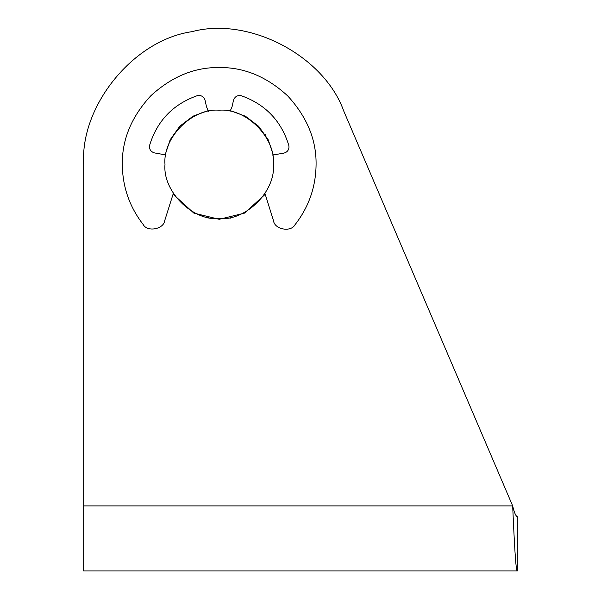 <?xml version="1.0" encoding="UTF-8"?>
<svg xmlns="http://www.w3.org/2000/svg" width="601" height="601" viewBox="0 0 601 601"><rect width="100%" height="100%" fill="white"/><g stroke="black" fill="none" stroke-linecap="round" stroke-linejoin="round"><path stroke-width="0.9" d="M219.192 219.305L193.845 213.1L173.08 194.183L193.845 213.1L219.192 219.305L244.472 213.13L265.221 194.311L244.472 213.13L219.192 219.305L193.845 213.1L173.08 194.183L193.845 213.1L219.192 219.305L244.472 213.13L265.221 194.311L244.472 213.13L219.192 219.305M165.162 154.818L170.166 139.77L179.797 126.218L193.071 116.151L208.074 110.682L193.071 116.151L179.797 126.218L170.166 139.77L165.162 154.818L170.166 139.77L179.797 126.218L193.071 116.151L208.074 110.682L193.071 116.151L179.797 126.218L170.166 139.77L165.162 154.818M83.682 164.419C80.023 105.678 133.707 39.869 191.989 31.673C248.799 16.287 324.044 55.675 343.78 111.117L512.676 505.907C514.223 512.48 515.771 516.094 517.318 516.747L517.318 570.95L83.682 570.95L83.682 164.419L83.682 505.907L512.676 505.907C514.223 540.66 515.771 571.844 517.318 570.95M273.252 154.968L268.301 139.913L258.708 126.338L245.456 116.233L230.468 110.712L245.456 116.233L258.708 126.338L268.301 139.913L273.252 154.968L268.301 139.913L258.708 126.338L245.456 116.233L230.468 110.712L245.456 116.233L258.708 126.338L268.301 139.913L273.252 154.968M164.99 164.419C162.571 137.606 192.38 107.797 219.192 110.216C246.012 107.797 275.821 137.606 273.395 164.419C275.821 191.238 246.012 221.048 219.192 218.621C192.38 221.048 162.571 191.238 164.99 164.419M264.958 193.469L273.523 220.77C274.514 229.447 290.944 232.504 294.993 224.766C308.794 207.067 315.825 186.994 316.081 164.554C316.449 139.83 307.021 116.977 287.796 96.002C266.882 76.725 244.059 67.237 219.327 67.53C194.596 67.162 171.751 76.59 150.776 95.814C131.499 116.737 122.003 139.56 122.303 164.291C122.499 186.731 129.478 206.819 143.226 224.556C147.253 232.309 163.69 229.289 164.712 220.62L173.351 193.342M273.523 220.77C274.514 229.447 290.944 232.504 294.993 224.766C308.794 207.067 315.825 186.994 316.081 164.554M230.07 111.32L232.061 106.745L233.496 100.314C234.848 96.521 237.493 95.011 241.437 95.777C265.507 104.401 281.298 120.936 288.796 145.382L289.013 147.02C288.758 150.265 287.053 152.293 283.897 153.105L272.591 155.081M165.823 154.938L154.525 152.924C150.678 151.745 149.048 149.168 149.641 145.194C157.214 120.763 173.043 104.273 197.136 95.717C201.087 94.958 203.731 96.476 205.069 100.269L206.481 106.708L208.464 111.29M122.303 164.291C122.499 186.731 129.478 206.819 143.226 224.556C147.253 232.309 163.69 229.289 164.712 220.62M230.393 218.148L229.995 217.539M208.389 217.539L207.999 218.148M265.266 134.594L264.996 135.435M173.388 135.435L173.126 134.594"/></g></svg>
